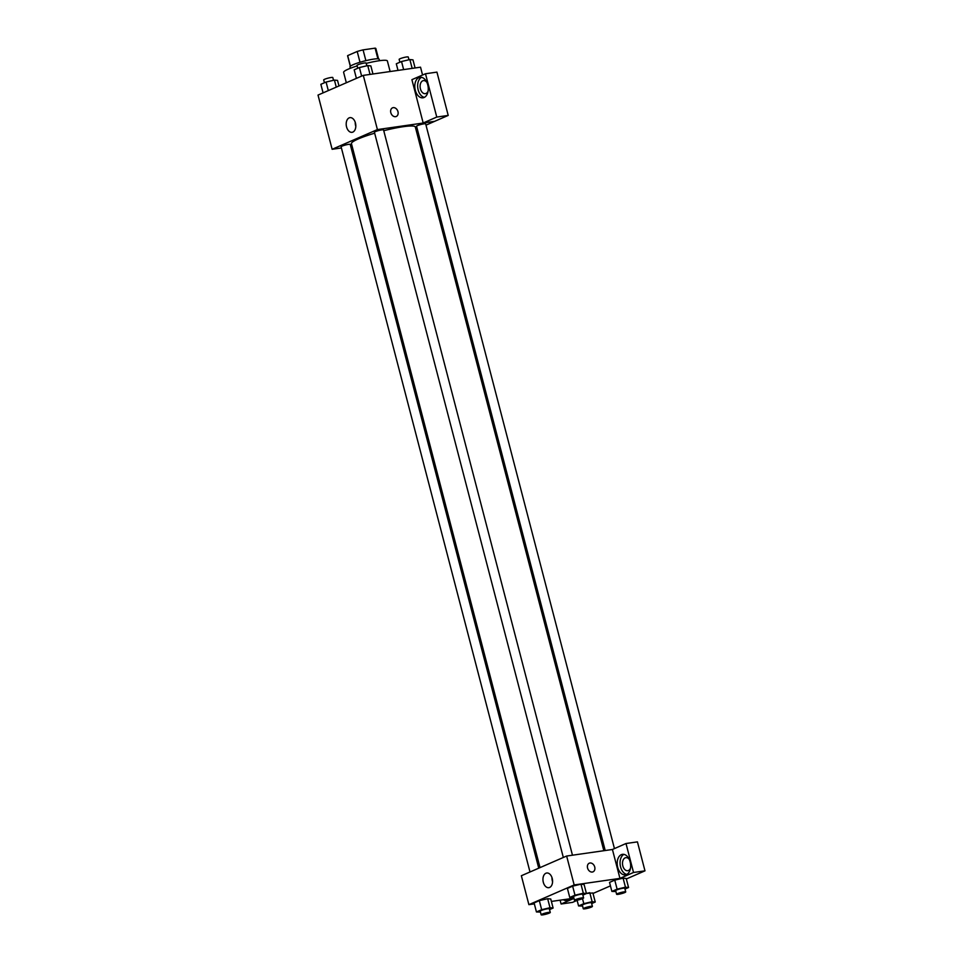 <?xml version="1.0" encoding="UTF-8"?>
<svg xmlns="http://www.w3.org/2000/svg" width="963" height="963" viewBox="0 0 963 963"><rect width="100%" height="100%" fill="white"/><g stroke="black" fill="none" stroke-linecap="round" stroke-linejoin="round"><path stroke-width="1.44" d="M350.424 66.158L347.667 55.613L357.201 51.472A14.589 1.938 165.4 0 1 363.075 49.871L375.113 48.15A14.589 1.938 165.4 0 1 375.859 48.535L378.555 58.887M347.667 55.613A14.589 1.938 165.4 0 0 347.619 55.89L350.315 66.242M350.351 68.301L349.978 66.856A15.071 2.01 -14.6 0 1 364.062 61.114A15.071 2.01 -14.6 0 1 379.145 59.261L379.53 60.693M360.006 62.246L357.201 51.472M377.893 58.803L375.113 48.15M365.88 60.657L363.075 49.871M390.135 71.527L387.379 60.97A22.606 3.009 165.4 0 0 366.217 63.377M357.141 65.929A22.606 3.009 165.4 0 0 343.622 72.369L346.331 82.758M341.408 147.965L332.139 149.289L318.019 95.072L363.292 75.379L420.53 67.181L422.564 75.018M390.809 112.671A4.707 3.563 -113.5 0 1 392.507 107.844A4.707 3.563 -113.5 0 1 397.659 110.733A4.707 3.563 -113.5 0 1 396.275 116.475A4.707 3.563 -113.5 0 1 390.809 112.671M423.178 122.975L411.899 79.664L425.49 73.754L436.769 117.065L423.178 122.975L434.626 121.338L426.007 125.154M332.139 149.289L377.412 129.584L363.292 75.379M377.412 129.584L434.65 121.386M396.275 116.475A4.707 3.563 66.5 0 0 397.647 110.745A4.707 3.563 66.5 0 0 392.507 107.844M418.929 77.606A10.364 6.645 81.9 0 1 420.049 77.293A10.364 6.645 81.9 0 1 428.102 86.61A10.364 6.645 81.9 0 1 422.986 97.805A10.364 6.645 81.9 0 1 415.089 89.378A10.364 6.645 81.9 0 1 418.929 77.606M421.517 77.329A10.364 6.645 -98.1 0 0 417.798 88.078A10.364 6.645 -98.1 0 0 424.382 97.359M428.09 91.136A6.597 4.225 81.9 0 1 425.309 93.664A6.597 4.225 81.9 0 1 420.422 88.861A6.597 4.225 81.9 0 1 423.443 80.615A6.597 4.225 81.9 0 1 426.814 82.264M436.769 117.065L448.216 115.428L434.626 121.338M425.49 73.754L436.937 72.117L448.216 115.428M349.16 117.871A7.415 4.755 81.9 0 1 349.954 117.642A7.415 4.755 81.9 0 1 355.708 124.311A7.415 4.755 81.9 0 1 352.061 132.316A7.415 4.755 81.9 0 1 346.415 126.285A7.415 4.755 81.9 0 1 349.16 117.871M355.239 122.301A7.415 4.755 -98.1 0 0 355.816 126.358M352.169 146.424L350.797 146.617M417.256 128.958L415.98 129.511M538.75 868.169L350.231 144.414A4.707 0.626 165.4 0 0 348.498 144.378A4.707 0.626 165.4 0 0 343.61 145.557A4.707 0.626 165.4 0 0 341.107 146.797L529.999 871.972M614.43 848.547L425.67 123.89A4.707 0.626 165.4 0 0 423.949 123.842A4.707 0.626 165.4 0 0 419.061 125.021A4.707 0.626 165.4 0 0 416.558 126.261L605.209 850.51M572.467 855.204L383.551 129.921A4.707 0.626 165.4 0 0 381.817 129.873A4.707 0.626 165.4 0 0 376.93 131.052A4.707 0.626 165.4 0 0 374.426 132.292L563.331 857.479M603.837 850.714L415.33 127.02A33.007 4.394 165.4 0 0 403.22 126.707A33.007 4.394 165.4 0 0 383.756 130.703M374.667 133.195A33.007 4.394 165.4 0 0 351.447 143.656L540.026 867.615M534.333 903.872L528.892 904.654L521.356 875.74L566.641 856.035L612.42 849.486L625.998 843.516L633.534 872.478L619.955 878.388L612.42 849.486M625.998 843.516L637.434 841.879L644.981 870.841L626.335 878.966M560.105 900.188L561.104 904.004L572.552 902.367L577.114 900.381M593.015 893.459L610.446 885.876M630.488 868.181A6.597 4.225 81.9 0 1 627.72 870.721A6.597 4.225 81.9 0 1 622.82 865.906A6.597 4.225 81.9 0 1 625.854 857.66A6.597 4.225 81.9 0 1 629.224 859.309M623.916 854.374A10.364 6.645 -98.1 0 0 620.208 865.123A10.364 6.645 -98.1 0 0 626.793 874.404M621.34 854.663A10.364 6.645 81.9 0 1 622.459 854.337A10.364 6.645 81.9 0 1 630.5 863.655A10.364 6.645 81.9 0 1 625.396 874.849A10.364 6.645 81.9 0 1 617.5 866.423A10.364 6.645 81.9 0 1 621.34 854.663M566.16 899.322A10.364 6.645 -98.1 0 0 567.929 900.02M569.434 898.852A10.364 6.645 81.9 0 1 566.533 900.465A10.364 6.645 81.9 0 1 563.295 899.731M561.104 904.004L573.984 898.395M633.534 872.478L644.981 870.841M615.899 891.533L611.89 891.425L609.531 882.397L614.767 880.122L623.097 878.16L626.215 878.485L628.562 887.513L624.987 889.066M573.767 897.564L569.759 897.456L567.412 888.428L572.636 886.153L580.978 884.19L584.084 884.515L586.443 893.544L582.868 895.096M540.448 912.069L536.439 911.961L534.092 902.921L539.316 900.646L547.658 898.696L550.764 899.009L553.111 908.049L549.536 909.602M582.579 906.039L578.57 905.93L583.795 903.655L592.137 901.693L589.777 892.665L586.419 893.447L592.883 892.978L595.242 902.018L591.667 903.571M528.892 904.654L574.165 884.949L619.955 878.388M573.936 898.202L551.39 901.428M552.22 878.4A7.415 4.755 81.9 0 1 548.814 887.681A7.415 4.755 81.9 0 1 543.06 881.013A7.415 4.755 81.9 0 1 546.719 873.008A7.415 4.755 81.9 0 1 552.22 878.4M574.165 884.949L566.641 856.035M551.992 877.666A7.415 4.755 -98.1 0 0 552.581 881.723M587.574 868.036A4.707 3.563 -113.5 0 1 589.272 863.197A4.707 3.563 -113.5 0 1 594.412 866.098A4.707 3.563 -113.5 0 1 593.027 871.84A4.707 3.563 -113.5 0 1 587.574 868.036M593.027 871.84A4.707 3.563 66.5 0 0 594.412 866.098A4.707 3.563 66.5 0 0 589.272 863.209M536.439 911.961L541.663 909.686L550.005 907.724L553.111 908.049M550.282 912.43L549.331 908.819A4.707 0.626 165.4 0 0 544.625 909.397A4.707 0.626 165.4 0 0 540.219 911.191L541.158 914.802A4.707 0.626 165.4 0 0 542.891 914.85A4.707 0.626 165.4 0 0 547.778 913.67A4.707 0.626 165.4 0 0 550.282 912.43A4.707 0.626 165.4 0 0 545.564 913.008A4.707 0.626 165.4 0 0 541.158 914.802M550.005 907.724L547.658 898.696L539.316 900.646L534.092 902.921M541.663 909.686L539.316 900.646M569.759 897.456L574.995 895.181L583.325 893.231L586.443 893.544M583.602 897.925L582.663 894.314A4.707 0.626 165.4 0 0 577.944 894.892A4.707 0.626 165.4 0 0 573.539 896.685L574.478 900.309A4.707 0.626 165.4 0 0 576.211 900.345A4.707 0.626 165.4 0 0 581.098 899.165A4.707 0.626 165.4 0 0 583.602 897.925A4.707 0.626 165.4 0 0 578.883 898.515A4.707 0.626 165.4 0 0 574.478 900.309M583.325 893.231L580.978 884.19L572.636 886.153L567.412 888.428M574.995 895.181L572.636 886.153M592.137 901.693L595.242 902.018M592.401 906.4L591.463 902.788A4.707 0.626 165.4 0 0 586.744 903.366A4.707 0.626 165.4 0 0 582.35 905.16L583.289 908.771A4.707 0.626 165.4 0 0 585.01 908.819A4.707 0.626 165.4 0 0 589.898 907.64A4.707 0.626 165.4 0 0 592.401 906.4A4.707 0.626 165.4 0 0 587.683 906.977A4.707 0.626 165.4 0 0 583.289 908.771M578.57 905.93L577.078 900.2M583.795 903.655L582.495 898.66M611.89 891.425L617.114 889.15L625.456 887.2L628.562 887.513M625.721 891.894L624.782 888.283A4.707 0.626 165.4 0 0 620.064 888.861A4.707 0.626 165.4 0 0 615.67 890.655L616.609 894.278A4.707 0.626 165.4 0 0 618.342 894.314A4.707 0.626 165.4 0 0 623.23 893.134A4.707 0.626 165.4 0 0 625.721 891.894A4.707 0.626 165.4 0 0 621.015 892.484A4.707 0.626 165.4 0 0 616.609 894.278M625.456 887.2L623.097 878.16L614.767 880.122L609.531 882.397M617.114 889.15L614.767 880.122M323.087 92.869L320.86 84.311L326.084 82.036L334.426 80.085L337.531 80.398L338.976 85.948M336.256 87.139L334.426 80.085M328.311 90.594L326.084 82.036M333.523 80.29L332.813 77.558A4.707 0.626 165.4 0 0 328.094 78.135A4.707 0.626 165.4 0 0 323.688 79.929L324.435 82.758M356.406 78.364L354.179 69.818L359.404 67.542L367.746 65.58L370.851 65.905L372.958 73.995M370.045 74.404L367.746 65.58M361.631 76.089L359.404 67.542M366.843 65.797L366.133 63.052A4.707 0.626 165.4 0 0 361.414 63.63A4.707 0.626 165.4 0 0 357.02 65.436L357.755 68.253M398.02 70.395L396.299 63.787L401.535 61.512L409.865 59.55L412.983 59.875L415.089 67.964M412.164 68.373L409.865 59.55M403.641 69.601L401.535 61.512M408.974 59.766L408.252 57.022A4.707 0.626 165.4 0 0 403.545 57.599A4.707 0.626 165.4 0 0 399.139 59.405L399.874 62.222"/></g></svg>
